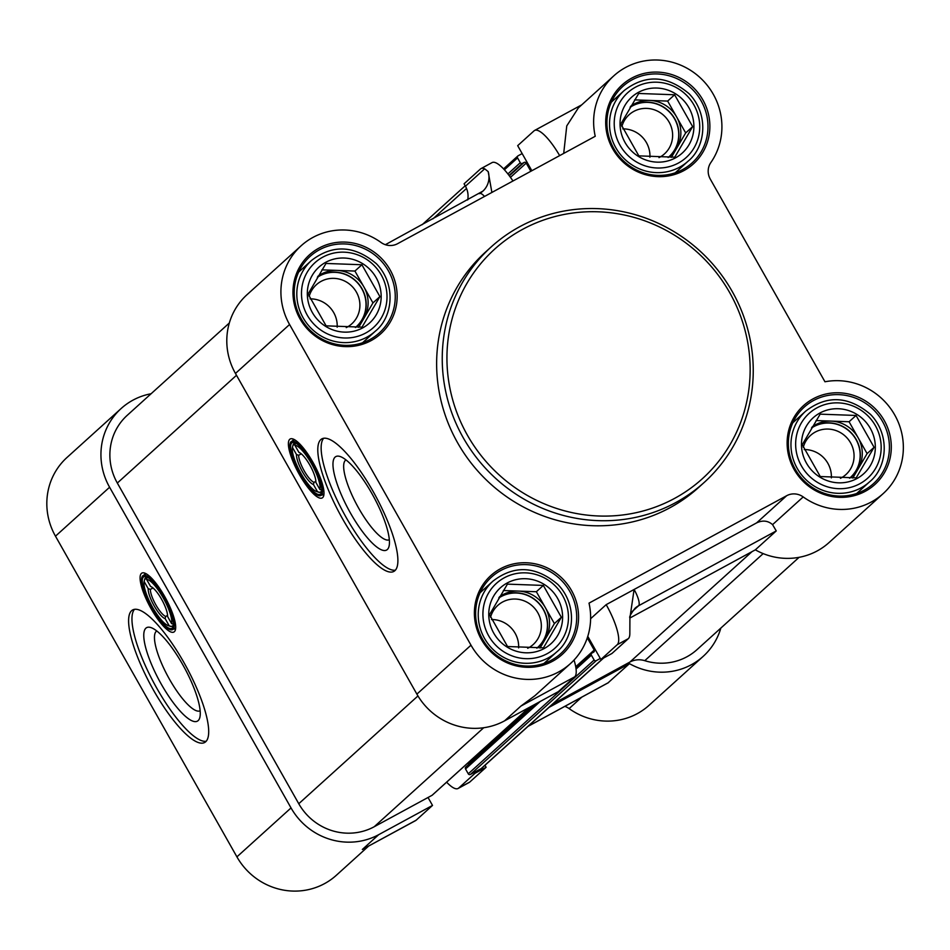 <?xml version="1.0" encoding="UTF-8"?>
<svg xmlns="http://www.w3.org/2000/svg" width="950" height="950" viewBox="0 0 950 950"><rect width="100%" height="100%" fill="white"/><g stroke="black" fill="none" stroke-linecap="round" stroke-linejoin="round"><path stroke-width="1.43" d="M531.857 170.727L517.679 145.659L534.031 130.863A38.107 10.106 61.5 0 1 534.553 130.482A38.107 10.106 61.5 0 1 559.657 155.622M590.615 618.723L606.183 604.651A38.107 10.106 61.5 0 1 617.227 644.706L600.863 659.502L611.966 653.469L628.318 638.673A38.107 10.106 -118.5 0 0 629.838 633.662L629.909 617.975L634.101 589.475L756.604 522.892C762.636 520.042 767.956 520.624 772.564 524.638L803.201 496.921A65.491 63.021 47.9 0 0 883.144 493.632A65.491 63.021 47.9 0 0 895.826 416.991A65.491 63.021 47.9 0 0 824.956 381.769L710.279 179.099A15.877 15.283 47.9 0 1 710.861 162.533A65.491 63.021 47.9 0 0 699.402 77.021A65.491 63.021 47.9 0 0 613.854 75.798L578.372 107.884L566.758 125.911L563.706 153.413M512.964 180.987A38.107 10.106 -118.5 0 0 492.053 162.604L480.961 168.637A38.107 10.106 61.5 0 1 484.678 168.815L488.181 171.606L491.886 192.446M484.678 168.815L465.441 186.212L464.075 183.801L480.427 169.017A38.107 10.106 61.5 0 1 480.961 168.637M465.441 186.212A19.843 19.095 -132.1 0 1 467.673 199.963M803.201 496.921A15.877 15.283 47.9 0 0 786.671 495.71L589.024 603.131A65.491 63.021 -132.1 0 1 570.416 663.611A65.491 63.021 -132.1 0 1 470.998 645.193L289.572 324.508A65.491 63.021 47.9 0 1 301.126 245.777A65.491 63.021 47.9 0 1 381.057 242.487A15.877 15.283 47.9 0 0 397.587 243.699L595.234 136.278A65.491 63.021 47.9 0 1 613.854 75.798M772.564 524.638L776.257 530.919L755.333 549.836L629.898 618.023M883.144 493.632L829.029 542.569A65.491 63.021 -132.1 0 1 755.333 549.836M318.903 248.152A53.188 51.181 47.9 0 0 319.093 338.663A53.188 51.181 47.9 0 0 397.147 296.246A53.188 51.181 47.9 0 0 318.903 248.152M813.069 398.858A53.188 51.181 47.9 0 0 813.259 489.369A53.188 51.181 47.9 0 0 891.302 446.951A53.188 51.181 47.9 0 0 813.069 398.858M631.631 78.173A53.188 51.181 47.9 0 0 631.821 168.684A53.188 51.181 47.9 0 0 709.876 126.267A53.188 51.181 47.9 0 0 631.631 78.173M500.341 568.824A53.188 51.181 47.9 0 0 500.531 659.347A53.188 51.181 47.9 0 0 578.574 616.93A53.188 51.181 47.9 0 0 500.341 568.824M704.235 482.398L698.618 487.469A158.781 152.772 -132.1 0 1 478.812 472.174A158.781 152.772 -132.1 0 1 485.64 251.94L491.257 246.857A158.781 152.772 47.9 0 0 484.429 467.103A158.781 152.772 47.9 0 0 704.235 482.398A158.781 152.772 47.9 0 0 722.463 276.26A158.781 152.772 47.9 0 0 519.709 226.706A158.781 152.772 47.9 0 0 491.257 246.857M301.126 245.777L247.012 294.702A65.491 63.021 47.9 0 0 235.458 373.445L416.884 694.117A65.491 63.021 -132.1 0 0 504.557 720.86L558.362 691.612L574.714 676.828A38.107 10.106 -118.5 0 0 574.038 660.048M504.557 720.86L520.921 706.076L534.921 695.697L570.416 663.611M606.183 604.651L634.101 589.475A15.485 4.109 -118.5 0 1 638.578 605.756A19.843 19.095 47.9 0 0 635.028 608.273C630.788 613.819 629.078 617.061 629.909 617.975M600.863 659.502L587.777 636.357M323.986 493.869A31.16 8.265 61.5 0 1 323.511 494.428A31.16 8.265 61.5 0 1 323.083 494.736A31.16 8.265 61.5 0 1 321.729 495.021M292.351 440.966A31.16 8.265 61.5 0 1 293.312 439.992A31.16 8.265 61.5 0 1 294.548 439.707M322.668 497.598A33.547 8.894 -118.5 0 0 323.736 495.627A33.547 8.894 -118.5 0 0 313.999 464.218A33.547 8.894 -118.5 0 0 292.933 438.959A33.547 8.894 -118.5 0 0 296.697 469.526A33.547 8.894 -118.5 0 0 322.668 497.598M394.903 570.665A75.418 19.997 61.5 0 1 393.858 571.413A75.418 19.997 61.5 0 1 340.266 514.698A75.418 19.997 61.5 0 1 321.824 438.888A75.418 19.997 61.5 0 1 374.253 493.478A75.418 19.997 61.5 0 1 394.903 570.665M387.339 549.528A53.188 14.108 61.5 0 1 346.156 505.008A53.188 14.108 61.5 0 1 340.183 456.534A53.188 14.108 61.5 0 1 373.588 496.589A53.188 14.108 61.5 0 1 389.025 546.393A53.188 14.108 61.5 0 1 387.339 549.528M345.954 459.907A45.434 12.053 -118.5 0 0 357.188 505.495A45.434 12.053 -118.5 0 0 389.346 539.731M323.665 438.271A75.418 19.997 -118.5 0 0 343.627 512.869A75.418 19.997 -118.5 0 0 395.366 570.19M522.464 229.425A154.803 148.96 -132.1 0 1 750.156 369.419A154.803 148.96 -132.1 0 1 523.011 492.872A154.803 148.96 -132.1 0 1 522.464 229.425M319.366 249.814A51.597 49.649 -132.1 0 1 385.261 265.929A51.597 49.649 -132.1 0 1 379.335 332.916A51.597 49.649 -132.1 0 1 307.907 327.94A51.597 49.649 -132.1 0 1 310.116 256.369A51.597 49.649 -132.1 0 1 319.366 249.814M500.804 570.499A51.597 49.649 -132.1 0 1 566.699 586.601A51.597 49.649 -132.1 0 1 560.773 653.6A51.597 49.649 -132.1 0 1 489.333 648.624A51.597 49.649 -132.1 0 1 491.554 577.054A51.597 49.649 -132.1 0 1 500.804 570.499M813.533 400.52A51.597 49.649 -132.1 0 1 879.427 416.634A51.597 49.649 -132.1 0 1 873.501 483.621A51.597 49.649 -132.1 0 1 802.061 478.646A51.597 49.649 -132.1 0 1 804.282 407.075A51.597 49.649 -132.1 0 1 813.533 400.52M632.094 79.836A51.597 49.649 -132.1 0 1 697.989 95.95A51.597 49.649 -132.1 0 1 692.063 162.937A51.597 49.649 -132.1 0 1 620.623 157.961A51.597 49.649 -132.1 0 1 622.844 86.391A51.597 49.649 -132.1 0 1 632.094 79.836M321.741 491.114A27.787 7.374 61.5 0 1 321.183 491.863A27.787 7.374 61.5 0 1 320.791 492.147A27.787 7.374 61.5 0 1 317.442 491.708M296.495 454.551A18.264 4.845 -118.5 0 0 302.492 471.794A18.264 4.845 -118.5 0 0 313.464 484.548L313.975 482.351A16.672 4.418 61.5 0 1 304.154 470.772A16.672 4.418 61.5 0 1 298.668 455.287L296.495 454.551L292.434 447.391L292.98 445.241A27.787 7.374 61.5 0 1 294.262 443.317A27.787 7.374 61.5 0 1 295.628 443.08A27.787 7.374 -118.5 0 0 295.391 443.068L294.844 445.206A26.196 6.947 61.5 0 1 311.469 463.671A26.196 6.947 61.5 0 1 319.924 489.535L322.062 490.224M320.613 493.976A29.379 7.79 -118.5 0 0 321.551 492.254A29.379 7.79 -118.5 0 0 313.025 464.74A29.379 7.79 -118.5 0 0 294.571 442.629A29.379 7.79 -118.5 0 0 297.873 469.395A29.379 7.79 -118.5 0 0 320.613 493.976M299.962 474.074A30.768 8.158 -118.5 0 0 320.874 495.484A30.768 8.158 -118.5 0 0 313.346 464.562A30.768 8.158 -118.5 0 0 291.496 441.429A30.768 8.158 -118.5 0 0 299.962 474.074M301.316 453.851L298.668 455.287M292.98 445.241L295.129 444.077M313.975 482.351L315.863 481.317M319.924 489.535L315.863 482.374A18.264 4.845 -118.5 0 0 309.914 465.215A18.264 4.845 -118.5 0 0 298.965 452.402A18.264 4.845 -118.5 0 0 298.906 452.378L294.844 445.206M316.528 491.506L318.499 492.171A27.787 7.374 -118.5 0 0 319.663 492.397L317.514 491.708A26.196 6.947 61.5 0 1 316.528 491.506A26.196 6.947 61.5 0 1 300.164 471.948A26.196 6.947 61.5 0 1 292.434 447.391M321.622 491.328L319.663 492.397M317.514 491.708L313.464 484.548M151.086 393.751A65.491 63.021 47.9 0 0 121.149 408.512L67.046 457.437A65.491 63.021 47.9 0 0 55.48 536.18L236.918 856.864A65.491 63.021 -132.1 0 0 336.336 875.283L368.469 846.212M121.149 408.512A65.491 63.021 47.9 0 0 109.594 487.243L291.033 807.928L236.918 856.864M378.706 834.67L432.511 805.422L416.147 820.206A38.107 10.106 -118.5 0 1 415.625 820.586L362.354 849.454L378.706 834.67A65.491 63.021 -132.1 0 1 291.033 807.928M432.511 805.422L428.022 797.489M474.418 772.267L475.012 773.3L486.103 767.279L484.987 765.296M549.053 707.358L629.47 663.646A65.491 63.021 47.9 0 0 703.166 656.379A65.491 63.021 47.9 0 0 720.848 628.081M703.166 656.379L649.052 705.304A65.491 63.021 -132.1 0 1 569.121 708.593L581.756 697.169M564.811 706.384A15.877 15.283 -132.1 0 1 569.121 708.593M458.126 788.464L469.217 782.444A38.107 10.106 -118.5 0 0 469.751 782.064L458.66 788.096A38.107 10.106 61.5 0 1 458.126 788.464A38.107 10.106 61.5 0 1 446.619 782.182M486.103 767.279L469.751 782.064M475.012 773.3L458.66 788.096M629.47 663.646L608.036 682.848M175.679 627.974A31.16 8.265 61.5 0 1 175.204 628.532A31.16 8.265 61.5 0 1 174.776 628.841A31.16 8.265 61.5 0 1 173.434 629.126M144.044 575.071A31.16 8.265 61.5 0 1 145.018 574.097A31.16 8.265 61.5 0 1 146.241 573.812M174.361 631.703A33.547 8.894 -118.5 0 0 175.429 629.731A33.547 8.894 -118.5 0 0 165.692 598.322A33.547 8.894 -118.5 0 0 144.626 573.064A33.547 8.894 -118.5 0 0 148.39 603.63A33.547 8.894 -118.5 0 0 174.361 631.703M205.711 741.736A75.418 19.997 61.5 0 1 204.666 742.484A75.418 19.997 61.5 0 1 151.074 685.769A75.418 19.997 61.5 0 1 132.632 609.959A75.418 19.997 61.5 0 1 185.06 664.549A75.418 19.997 61.5 0 1 205.711 741.736M198.158 720.599A53.188 14.108 61.5 0 1 156.964 676.091A53.188 14.108 61.5 0 1 151.002 627.606A53.188 14.108 61.5 0 1 184.407 667.66A53.188 14.108 61.5 0 1 199.844 717.476A53.188 14.108 61.5 0 1 198.158 720.599M156.762 630.978A45.434 12.053 -118.5 0 0 167.996 676.578A45.434 12.053 -118.5 0 0 200.153 710.802M134.472 609.354A75.418 19.997 -118.5 0 0 154.434 683.941A75.418 19.997 -118.5 0 0 206.186 741.261M173.434 625.219A27.787 7.374 61.5 0 1 172.876 625.967A27.787 7.374 61.5 0 1 172.484 626.252A27.787 7.374 61.5 0 1 169.136 625.812M148.188 588.656A18.264 4.845 -118.5 0 0 154.185 605.898A18.264 4.845 -118.5 0 0 165.158 618.652L165.668 616.443A16.672 4.418 61.5 0 1 155.859 604.877A16.672 4.418 61.5 0 1 150.361 589.392L148.188 588.656L144.139 581.495L144.685 579.346A27.787 7.374 61.5 0 1 145.956 577.422A27.787 7.374 61.5 0 1 147.321 577.184A27.787 7.374 -118.5 0 0 147.084 577.173L146.537 579.31A26.196 6.947 61.5 0 1 163.162 597.776A26.196 6.947 61.5 0 1 171.618 623.639L173.767 624.328M172.318 628.081A29.379 7.79 -118.5 0 0 173.244 626.359A29.379 7.79 -118.5 0 0 164.718 598.844A29.379 7.79 -118.5 0 0 146.276 576.733A29.379 7.79 -118.5 0 0 149.566 603.499A29.379 7.79 -118.5 0 0 172.318 628.081M151.667 608.178A30.768 8.158 -118.5 0 0 172.567 629.589A30.768 8.158 -118.5 0 0 165.039 598.666A30.768 8.158 -118.5 0 0 143.189 575.534A30.768 8.158 -118.5 0 0 151.667 608.178M153.009 587.955L150.361 589.392M144.685 579.346L146.822 578.182M165.668 616.443L167.556 615.422M171.618 623.639L167.556 616.467A18.264 4.845 -118.5 0 0 161.607 599.319A18.264 4.845 -118.5 0 0 150.658 586.506A18.264 4.845 -118.5 0 0 150.599 586.482L146.537 579.31M168.221 625.611L170.192 626.276A27.787 7.374 -118.5 0 0 171.356 626.501L169.207 625.812A26.196 6.947 61.5 0 1 168.221 625.611A26.196 6.947 61.5 0 1 151.869 606.053A26.196 6.947 61.5 0 1 144.139 581.495M173.316 625.432L171.356 626.501M169.207 625.812L165.158 618.652M432.571 794.829A1.591 1.532 -132.1 0 1 432.06 795.304L374.217 826.738A56.371 54.233 -132.1 0 1 298.763 803.724L117.325 483.039A56.371 54.233 -132.1 0 1 127.276 415.281L229.33 323M799.104 557.317L697.051 649.598A56.371 54.233 -132.1 0 1 644.765 660.678A19.843 19.095 47.9 0 0 629.909 662.055L552.805 703.974M603.666 657.97L481.887 768.099A3.966 3.824 -132.1 0 1 481.175 768.597L470.392 774.464A1.591 1.532 -132.1 0 1 468.267 773.811L465.536 768.989A1.591 1.532 -132.1 0 1 466.094 766.876M468.552 764.607A1.591 1.532 47.9 0 0 468.338 763.859L467.851 762.981M600.281 658.469L596.244 660.654A1.591 1.532 -132.1 0 1 594.118 660.012L591.387 655.179A1.591 1.532 -132.1 0 1 591.957 653.066L593.631 652.151A1.591 1.532 47.9 0 0 594.201 650.049L587.302 637.842M530.848 171.273L526.229 163.103A1.591 1.532 47.9 0 0 524.103 162.45L522.417 163.364A1.591 1.532 -132.1 0 1 520.291 162.711L517.56 157.89A1.591 1.532 -132.1 0 1 518.13 155.776L522.156 153.579M536.881 648.126A31.54 30.352 47.9 0 0 540.847 605.815A31.54 30.352 47.9 0 0 498.786 597.989M490.544 617.262A26.386 25.389 -132.1 0 1 497.8 605.399A26.386 25.389 -132.1 0 1 528.378 602.989A26.386 25.389 -132.1 0 1 533.199 644.539A26.386 25.389 -132.1 0 1 527.689 648.292M538.781 646.689A31.754 30.554 47.9 0 0 532.036 597.574A31.754 30.554 47.9 0 0 499.023 597.574M518.617 647.876A26.386 25.389 47.9 0 0 505.685 623.497A26.386 25.389 47.9 0 0 491.494 619.543M499.451 596.861A31.754 30.554 -132.1 0 1 518.403 591.078A31.754 30.554 -132.1 0 1 545.371 607.668A31.754 30.554 -132.1 0 1 545.431 638.863A31.754 30.554 -132.1 0 1 539.766 645.834A31.754 30.554 -132.1 0 1 536.833 648.173M540.063 648.031L554.384 623.592L536.358 591.731L503.346 590.532M561.355 617.286L543.329 585.426L507.419 584.131L489.523 614.674L507.549 646.523L543.459 647.829L561.355 617.286L554.384 623.592M543.329 585.426L536.358 591.731M544.077 584.345A37.715 36.29 -132.1 0 1 544.219 648.518A37.715 36.29 -132.1 0 1 488.751 614.413A37.715 36.29 -132.1 0 1 544.077 584.345M849.609 478.159A31.54 30.352 47.9 0 0 853.575 435.836A31.54 30.352 47.9 0 0 811.502 428.011M803.273 447.284A26.386 25.389 -132.1 0 1 810.528 435.421A26.386 25.389 -132.1 0 1 841.106 433.01A26.386 25.389 -132.1 0 1 845.928 474.561A26.386 25.389 -132.1 0 1 840.418 478.313M851.509 476.71A31.754 30.554 47.9 0 0 844.764 427.595A31.754 30.554 47.9 0 0 811.751 427.595M831.345 477.897A26.386 25.389 47.9 0 0 818.413 453.518A26.386 25.389 47.9 0 0 804.222 449.564M812.179 426.894A31.754 30.554 -132.1 0 1 831.131 421.111A31.754 30.554 -132.1 0 1 858.099 437.689A31.754 30.554 -132.1 0 1 858.159 468.884A31.754 30.554 -132.1 0 1 852.494 475.855A31.754 30.554 -132.1 0 1 849.561 478.194M852.791 478.052L867.101 453.613L849.086 421.753L816.074 420.553M874.083 447.308L856.057 415.459L820.147 414.152L802.251 444.695L820.278 476.544L856.188 477.85L874.083 447.308L867.101 453.613M856.057 415.459L849.086 421.753M856.805 414.366A37.715 36.29 -132.1 0 1 856.947 478.539A37.715 36.29 -132.1 0 1 801.479 444.446A37.715 36.29 -132.1 0 1 856.805 414.366M355.454 327.453A31.54 30.352 47.9 0 0 359.409 285.131A31.54 30.352 47.9 0 0 317.348 277.305M309.118 296.578A26.386 25.389 -132.1 0 1 316.374 284.715A26.386 25.389 -132.1 0 1 346.94 282.304A26.386 25.389 -132.1 0 1 351.761 323.855A26.386 25.389 -132.1 0 1 346.251 327.608M357.354 326.004A31.754 30.554 47.9 0 0 350.609 276.889A31.754 30.554 47.9 0 0 317.597 276.889M337.179 327.192A26.386 25.389 47.9 0 0 324.259 302.812A26.386 25.389 47.9 0 0 310.056 298.858M318.012 276.189A31.754 30.554 -132.1 0 1 336.965 270.406A31.754 30.554 -132.1 0 1 363.933 286.983A31.754 30.554 -132.1 0 1 364.004 318.179A31.754 30.554 -132.1 0 1 358.328 325.149A31.754 30.554 -132.1 0 1 355.395 327.489M358.637 327.346L372.946 302.908L354.92 271.059L321.907 269.859M379.917 296.602L361.902 264.753L325.981 263.447L308.097 293.989L326.111 325.85L362.033 327.144L379.917 296.602L372.946 302.908M361.902 264.753L354.92 271.059M362.651 263.661A37.715 36.29 -132.1 0 1 362.781 327.833A37.715 36.29 -132.1 0 1 307.313 293.74A37.715 36.29 -132.1 0 1 362.651 263.661M668.182 157.474A31.54 30.352 47.9 0 0 672.137 115.164A31.54 30.352 47.9 0 0 630.076 107.326M621.846 126.599A26.386 25.389 -132.1 0 1 629.102 114.736A26.386 25.389 -132.1 0 1 659.668 112.326A26.386 25.389 -132.1 0 1 664.489 153.876A26.386 25.389 -132.1 0 1 658.979 157.629M670.082 156.026A31.754 30.554 47.9 0 0 663.326 106.911A31.754 30.554 47.9 0 0 630.325 106.911M649.907 157.225A26.386 25.389 47.9 0 0 636.987 132.834A26.386 25.389 47.9 0 0 622.784 128.879M630.741 106.21A31.754 30.554 -132.1 0 1 649.693 100.427A31.754 30.554 -132.1 0 1 676.661 117.004A31.754 30.554 -132.1 0 1 676.732 148.2A31.754 30.554 -132.1 0 1 671.056 155.183A31.754 30.554 -132.1 0 1 668.123 157.51M671.365 157.368L685.674 132.929L667.648 101.08L634.636 99.881M692.645 126.623L674.619 94.774L638.709 93.468L620.825 124.011L638.839 155.871L674.761 157.178L692.645 126.623L685.674 132.929M674.619 94.774L667.648 101.08M675.379 93.682A37.715 36.29 -132.1 0 1 675.509 157.854A37.715 36.29 -132.1 0 1 620.041 123.761A37.715 36.29 -132.1 0 1 675.379 93.682M479.299 193.681A15.485 4.109 61.5 0 1 479.524 193.527A15.485 4.109 61.5 0 1 484.536 196.448M479.738 193.432A19.843 19.095 47.9 0 0 482.861 191.152A19.843 19.095 47.9 0 0 488.181 171.606M520.921 706.076L574.714 676.828M617.227 644.706L628.318 638.673M632.284 611.444L638.578 605.756L776.257 530.919M786.671 495.71L756.604 522.892M470.998 645.193L416.884 694.117M235.458 373.445L289.572 324.508M55.48 536.18L109.594 487.243M416.147 820.206L362.354 849.454M608.546 682.563L528.129 726.275M298.763 803.724L417.952 695.946M374.217 826.738L483.704 727.736M117.325 483.039L236.502 375.286M432.903 218.856L466.533 188.456M510.459 177.353L526.229 163.103M509.331 175.809L524.103 162.45M509.058 175.441L522.417 163.364M507.894 173.933L520.291 162.711M504.402 169.789L517.56 157.89M644.765 660.678L763.171 553.612M629.909 662.055L752.02 551.641M481.175 768.597L603.286 658.184M470.392 774.464L596.244 660.654M468.267 773.811L594.118 660.012M465.536 768.989L540.146 701.516M576.068 669.038L591.387 655.179M468.338 763.859L532.95 705.422M575.724 666.746L594.201 650.049M432.06 795.304L529.162 707.489M556.831 651.819C574.061 638.02 578.17 605.494 557.876 584.452C535.859 565.903 514.211 564.811 492.931 581.151A47.631 45.837 47.9 0 0 501.636 656.165A47.631 45.837 47.9 0 0 556.831 651.819L543.946 663.468M504.379 652.139A43.664 42.014 -132.1 0 1 504.224 577.826A43.664 42.014 -132.1 0 1 568.444 617.31A43.664 42.014 -132.1 0 1 504.379 652.139M869.559 481.84C886.789 468.041 890.898 435.516 870.592 414.473C848.587 395.924 826.939 394.832 805.659 411.172A47.631 45.837 47.9 0 0 814.364 486.186A47.631 45.837 47.9 0 0 869.559 481.84L856.674 493.489M817.107 482.161A43.664 42.014 -132.1 0 1 816.953 407.847A43.664 42.014 -132.1 0 1 881.172 447.331A43.664 42.014 -132.1 0 1 817.107 482.161M375.392 331.134C392.623 317.336 396.744 284.81 376.438 263.767C354.421 245.231 332.785 244.126 311.505 260.466A47.631 45.837 47.9 0 0 320.209 335.481A47.631 45.837 47.9 0 0 375.392 331.134L362.508 342.784M322.941 331.455A43.664 42.014 -132.1 0 1 322.786 257.153A43.664 42.014 -132.1 0 1 387.018 296.626A43.664 42.014 -132.1 0 1 322.941 331.455M688.121 161.156C705.351 147.357 709.46 114.831 689.166 93.789C667.149 75.252 645.501 74.147 624.221 90.499A47.631 45.837 47.9 0 0 632.938 165.514A47.631 45.837 47.9 0 0 688.121 161.156L675.236 172.805M635.669 161.476A43.664 42.014 -132.1 0 1 635.514 87.174A43.664 42.014 -132.1 0 1 699.734 126.659A43.664 42.014 -132.1 0 1 635.669 161.476M534.553 130.482L581.709 104.856M385.367 244.696L482.861 191.152M294.607 439.743L291.496 441.429M323.986 493.798L320.874 495.484M528.034 726.37L608.321 682.729M146.3 573.847L143.189 575.534M175.679 627.903L172.567 629.589M422.144 224.711L465.191 185.784M503.559 168.886L517.845 155.978M465.809 767.078L535.551 704.009M575.866 667.565L591.672 653.268M432.333 795.102L529.316 707.406M492.931 581.151L480.047 592.8M805.659 411.172L792.775 422.821M311.505 260.466L298.621 272.116M624.221 90.499L611.349 102.149"/></g></svg>
